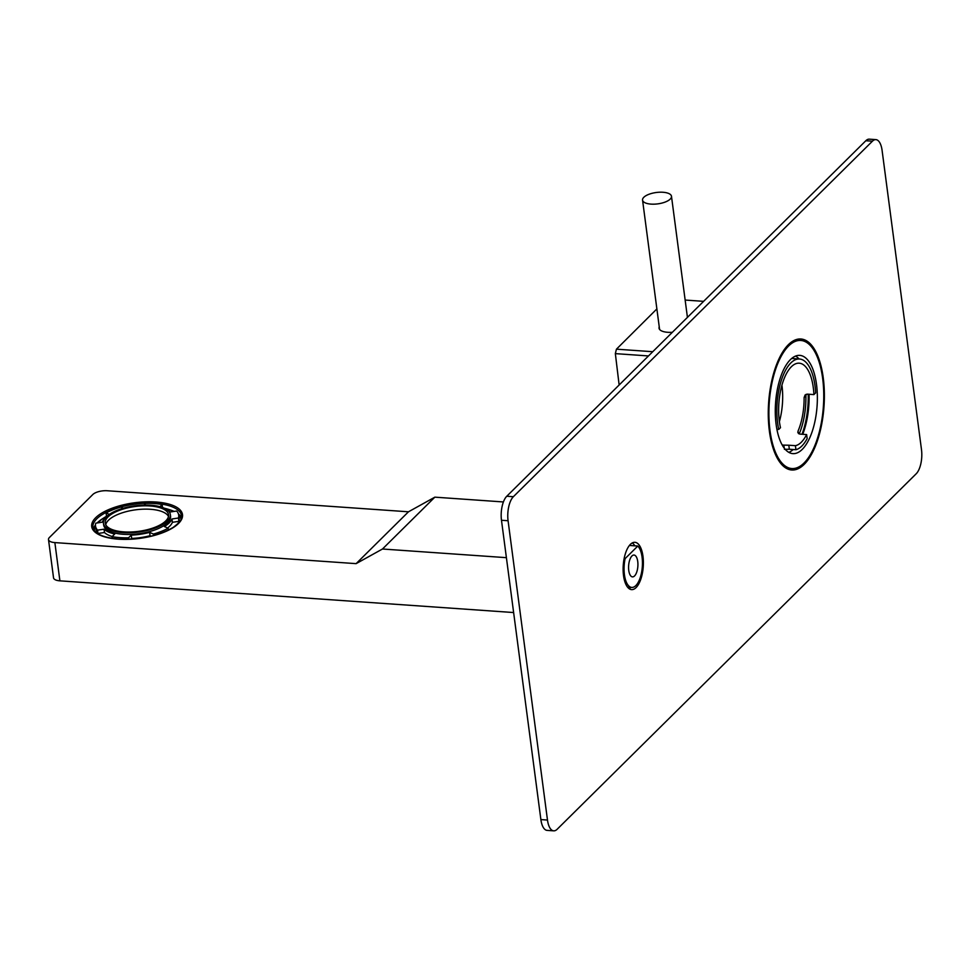 <?xml version="1.0" encoding="UTF-8"?>
<svg xmlns="http://www.w3.org/2000/svg" width="970" height="970" viewBox="0 0 970 970"><rect width="100%" height="100%" fill="white"/><g stroke="black" fill="none" stroke-linecap="round" stroke-linejoin="round"><path stroke-width="1.45" d="M656.884 308.909L616.447 349.176A95.763 40.473 94 0 0 615.344 353.626L619.139 384.981M615.344 353.626L648.469 355.941M685.147 300.057L703.614 301.343M616.447 349.176L652.737 351.71M659.236 326.854A14.962 5.881 -7.5 0 0 659.042 328.175A14.962 5.881 -7.5 0 0 667.748 332.298A14.962 5.881 -7.5 0 0 672.368 332.286M642.552 200.087A14.586 5.735 172.5 0 0 651.04 204.112A14.586 5.735 -7.5 0 0 671.482 196.279A14.586 5.735 -7.5 0 0 663.007 192.266A14.586 5.735 172.5 0 0 642.552 200.087L659.576 329.412M822.657 378.433A64.202 27.136 94 0 0 800.796 340.458A64.202 27.136 94 0 0 769.998 430.571A64.202 27.136 94 0 0 791.847 468.546A64.202 27.136 94 0 0 822.657 378.433M776.133 424.496A49.252 20.819 94 0 0 792.89 453.633A49.252 20.819 94 0 0 816.522 384.508A49.252 20.819 94 0 0 799.753 355.372A49.252 20.819 94 0 0 776.133 424.496M809.077 394.269A49.252 20.819 -86 0 1 802.736 434.305M793.242 449.522A49.252 20.819 -86 0 1 788.84 452.359M795.57 356.063A49.252 20.819 -86 0 1 799.098 358.985M808.216 394.208A51.07 21.582 -86 0 1 802.032 434.245M795.4 445.679L788.804 445.218L789.337 449.255L795.933 449.716A45.602 19.267 -86 0 0 801.802 446.067A45.602 19.267 -86 0 0 807.161 438.598L806.628 434.572A41.407 17.496 -86 0 1 801.293 442.247A41.407 17.496 -86 0 1 795.4 445.679L795.933 449.716M789.337 449.255L784.39 449.292M778.74 429.431A45.602 19.267 -86 0 1 790.853 362.925A45.602 19.267 -86 0 1 799.498 359.009A45.602 19.267 -86 0 1 815.661 392.874L813.915 394.596A41.407 17.496 -86 0 0 799.207 363.192A41.407 17.496 -86 0 0 791.35 366.757A41.407 17.496 -86 0 0 780.486 427.697L778.74 429.431L776.897 429.298M782.111 444.866A41.407 17.496 94 0 0 783.542 445.109A41.407 17.496 94 0 0 783.833 445.121L788.804 445.218M806.167 394.293L805.9 395.808A45.602 19.267 -86 0 1 799.171 433.942M805.9 395.808L804.118 397.567A41.407 17.496 94 0 1 798.055 431.056L797.813 432.426L800.032 434.111L806.628 434.572M813.915 394.596L807.319 394.135L805.112 394.948L804.118 397.567M781.929 385.187A41.407 17.496 -86 0 1 779.383 421.623M506.401 557.665L382.483 549.008L434.851 497.161L503.406 501.951M513.627 612.543L59.897 580.836A10.949 4.304 172.5 0 1 53.532 577.817L48.5 539.575A10.949 4.304 -7.5 0 0 54.866 542.594L356.111 563.643L408.479 511.796L434.851 497.161M382.483 549.008L356.111 563.643M553.688 830.841L547.092 830.381A18.236 7.712 -86 0 1 540.884 819.589L501.478 520.272A18.236 7.712 -86 0 1 506.776 496.24L865.834 140.735A18.236 7.712 -86 0 1 869.29 139.159L875.886 139.619A18.236 7.712 94 0 0 872.43 141.196L513.372 496.701A18.236 7.712 94 0 0 508.074 520.732L547.48 820.05A18.236 7.712 94 0 0 553.688 830.841A18.236 7.712 94 0 0 557.156 829.265L916.213 473.76A18.236 7.712 94 0 0 921.5 449.728L882.094 150.411A18.236 7.712 94 0 0 875.886 139.619M800.007 340.397A65.669 27.754 94 0 0 797.57 339.233M788.477 469.31A65.669 27.754 94 0 0 791.059 468.498M642.977 556.331A23.716 10.015 94 0 0 634.901 542.303A23.716 10.015 94 0 0 623.528 575.586A23.716 10.015 94 0 0 631.603 589.614A23.716 10.015 94 0 0 642.977 556.331M823.251 377.839A65.669 27.754 94 0 0 800.905 338.991A65.669 27.754 94 0 0 769.392 431.165A65.669 27.754 94 0 0 791.75 470.001A65.669 27.754 94 0 0 823.251 377.839M632.307 542.909A23.716 10.015 -86 0 1 634.816 545.831M630.864 587.371A23.716 10.015 -86 0 1 629.106 588.657M629.421 545.455L637.811 546.037A21.522 9.094 94 0 1 641.922 570.36A21.522 9.094 94 0 1 631.749 587.432A21.522 9.094 94 0 1 625.116 558.611L637.811 546.037M624.146 558.538L625.116 558.611M634.562 575.938A10.949 4.62 94 0 0 637.92 563.849A10.949 4.62 94 0 0 634.016 555.046A10.949 4.62 94 0 0 631.943 555.98A10.949 4.62 94 0 0 628.584 568.08A10.949 4.62 94 0 0 632.488 576.883A10.949 4.62 94 0 0 634.562 575.938M48.5 539.575A10.949 4.304 -7.5 0 1 49.458 537.453L92.841 494.494A10.949 4.304 -7.5 0 1 107.221 490.747L408.479 511.796M93.508 529.305A44.693 17.569 172.5 0 1 95.472 524.94M97.158 522.951A44.693 17.569 172.5 0 1 103.317 518.259M181.487 517.713A44.693 17.569 -7.5 0 0 178.456 514.015M174.127 511.408A44.693 17.569 -7.5 0 0 169.156 509.589M181.05 519.205A43.771 17.205 -7.5 0 0 178.722 515.228M95.533 526.176A43.771 17.205 -7.5 0 0 94.308 530.626M164.354 508.231A41.953 16.49 172.5 0 1 173.448 511.505M178.456 518.004L171.957 518.986L172.405 522.309L178.892 521.339L178.456 518.004A41.953 16.49 -7.5 0 0 178.698 515.106L179.147 518.441A41.953 16.49 172.5 0 1 178.892 521.339A41.953 16.49 172.5 0 1 177.716 523.848M98.734 534.24A41.953 16.49 172.5 0 1 97.97 533.476A41.953 16.49 172.5 0 1 95.957 529.39L95.521 526.067A41.953 16.49 -7.5 0 0 97.533 530.154L104.032 529.183A35.563 13.98 -7.5 0 0 114.763 533.973L112.071 536.64A41.953 16.49 -7.5 0 0 128.561 537.792L131.253 535.125L131.69 538.447L130.999 539.138M98.237 522.794A41.953 16.49 172.5 0 1 99.025 521.872A41.953 16.49 172.5 0 1 106.518 516.283L106.797 516.404M162.536 507.48L162.148 504.533A41.953 16.49 -7.5 0 0 145.658 503.382L143.948 505.079M159.977 506.679L162.148 504.533M178.698 515.106A41.953 16.49 -7.5 0 0 176.685 511.02L170.199 511.99A35.563 13.98 172.5 0 0 167.24 509.905M172.405 522.309A35.563 13.98 172.5 0 1 167.592 527.983M168.392 530.105L168.137 528.226L164.342 526.528A35.563 13.98 172.5 0 0 171.957 518.986M153.612 535.549L153.418 534.058A41.953 16.49 -7.5 0 0 168.137 528.226M153.418 534.058L149.623 532.372L150.059 535.695L151.138 536.18M150.059 535.695A35.563 13.98 172.5 0 1 131.69 538.447M128.755 539.235L128.561 537.792M112.302 538.399L112.071 536.64M97.533 530.154L97.97 533.476L104.469 532.506A35.563 13.98 -7.5 0 0 112.193 536.531M104.469 532.506L104.032 529.183M105.233 518.065A35.563 13.98 -7.5 0 0 102.262 522.187L95.775 523.169A41.953 16.49 -7.5 0 0 95.521 526.067M106.518 516.283L106.082 512.948L109.319 514.391M123.299 508.219L120.813 507.116A41.953 16.49 -7.5 0 0 106.082 512.948M149.623 532.372A35.563 13.98 172.5 0 1 131.253 535.125M170.344 514.524L170.562 516.186A33.744 13.265 172.5 0 1 123.275 534.288A33.744 13.265 -7.5 0 1 103.657 524.988L103.438 523.327A33.744 13.265 -7.5 0 0 123.057 532.627A33.744 13.265 172.5 0 0 170.344 514.524A33.744 13.265 172.5 0 0 150.726 505.224A33.744 13.265 -7.5 0 0 103.438 523.327M149.986 505.964A31.925 12.549 -7.5 0 0 105.245 523.085A31.925 12.549 -7.5 0 0 123.796 531.887A31.925 12.549 172.5 0 0 168.537 514.755A31.925 12.549 172.5 0 0 149.986 505.964M168.477 516.452A31.925 12.549 172.5 0 0 150.423 509.286A31.925 12.549 -7.5 0 0 105.754 524.721M784.233 448.152L783.833 445.121M798.055 431.056L798.371 433.481M59.897 580.836L54.866 542.594M540.884 819.589L547.48 820.05M501.478 520.272L508.074 520.732M506.776 496.24L513.372 496.701M865.834 140.735L872.43 141.196M155.891 501.999A45.784 17.993 172.5 0 1 178.504 523.485A45.784 17.993 172.5 0 1 118.34 539.174A45.784 17.993 172.5 0 1 95.715 517.689A45.784 17.993 172.5 0 1 155.891 501.999M155.564 503.442A44.693 17.569 172.5 0 1 181.548 515.749C180.82 518.999 183.306 519.726 173.157 527.413C158.328 536.01 140.129 539.902 118.546 539.077C102.602 537.465 94.066 533.573 92.938 527.413A44.693 17.569 172.5 0 1 155.564 503.442M671.482 196.279L687.427 317.372M795 340.046L800.796 340.458M786.052 468.146L791.847 468.546M799.498 359.009L791.665 358.463M627.554 587.141L631.749 587.432M99.025 521.872L98.164 522.806"/></g></svg>
